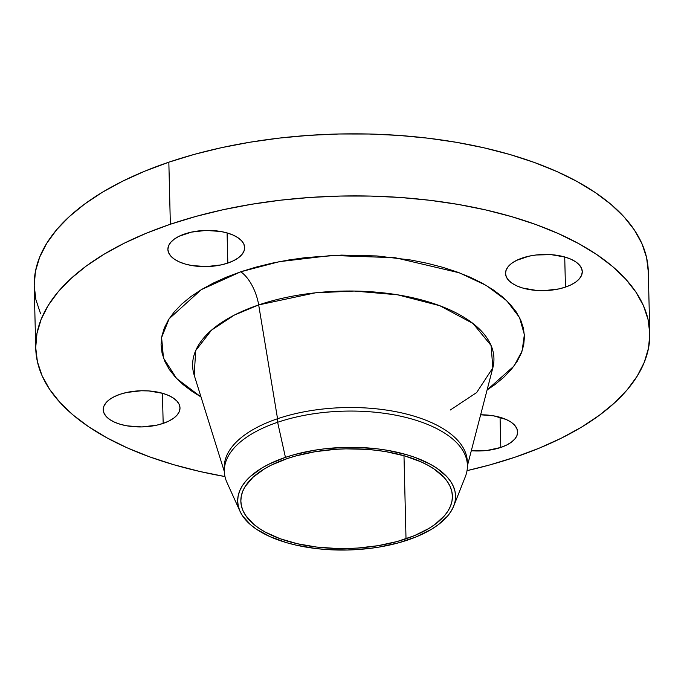 <?xml version="1.0" encoding="UTF-8"?>
<svg xmlns="http://www.w3.org/2000/svg" width="684" height="684" viewBox="0 0 684 684"><rect width="100%" height="100%" fill="white"/><g stroke="black" fill="none" stroke-linecap="round" stroke-linejoin="round"><path stroke-width="1.03" d="M120.068 394.283A38.389 18.083 -1.4 0 1 159.389 392.471A38.389 18.083 -1.4 0 1 179.995 407.903A38.389 18.083 -1.4 0 1 163.168 423.396L162.433 393.249L163.168 423.396L168.948 421.019L173.676 418.172L177.182 414.966L179.311 411.529L179.995 407.98L179.208 404.475L176.968 401.132L173.377 398.079L168.563 395.446L162.707 393.334L148.83 390.94L141.34 390.761L126.677 392.471L120.068 394.283L114.279 396.669L109.551 399.507L106.054 402.714L103.917 406.159L103.233 409.699L104.028 413.213L106.259 416.556L109.859 419.6L114.673 422.233L120.521 424.354L127.181 425.875L141.887 426.919L156.559 425.217L163.168 423.396A38.389 18.083 -1.4 0 1 123.838 425.209A38.389 18.083 -1.4 0 1 103.233 409.776A38.389 18.083 -1.4 0 1 120.068 394.283M480.638 414.786A38.389 18.083 -1.4 0 1 517.626 431.955A38.389 18.083 -1.4 0 1 500.799 447.447L500.064 417.3L500.799 447.447L506.579 445.07L511.316 442.223L514.813 439.017L516.942 435.571L517.626 432.031L516.839 428.517L514.599 425.174L511.008 422.131L506.194 419.497L493.686 415.855L480.638 414.786M522.354 257.996A38.389 18.083 -1.4 0 1 561.675 256.192A38.389 18.083 -1.4 0 1 582.281 271.616A38.389 18.083 -1.4 0 1 565.454 287.109L564.719 256.962L565.454 287.109L571.234 284.732L575.971 281.885L579.468 278.679L581.597 275.242L582.281 271.693L581.494 268.188L579.254 264.845L575.663 261.801L570.849 259.168L565.001 257.047L551.124 254.653L536.145 254.987L528.963 256.184L516.565 260.382L511.837 263.229L508.34 266.435L506.203 269.872L505.519 273.412L506.314 276.926L508.545 280.269L512.145 283.313L516.959 285.946L522.807 288.067L536.683 290.461L544.173 290.64L558.845 288.93L565.454 287.109A38.389 18.083 -1.4 0 1 526.124 288.922A38.389 18.083 -1.4 0 1 505.527 273.497A38.389 18.083 -1.4 0 1 522.354 257.996M184.714 233.954A38.389 18.083 -1.4 0 1 224.044 232.141A38.389 18.083 -1.4 0 1 244.65 247.574A38.389 18.083 -1.4 0 1 227.823 263.066L227.079 232.919L227.823 263.066L233.603 260.689L238.331 257.842L241.837 254.636L243.966 251.19L244.65 247.651L243.855 244.137L241.623 240.794L238.032 237.75L233.21 235.116L227.362 232.996L220.701 231.474L205.995 230.431L191.332 232.132L178.934 236.331L174.206 239.178L170.709 242.384L168.572 245.821L167.888 249.369L168.683 252.883L170.915 256.226L174.505 259.27L179.328 261.904L185.176 264.024L191.836 265.546L206.542 266.589L221.206 264.888L227.823 263.066A38.389 18.083 -1.4 0 1 188.493 264.879A38.389 18.083 -1.4 0 1 167.888 249.446A38.389 18.083 -1.4 0 1 184.714 233.954M450.286 410.015L476.671 392.548L492.822 367.889L491.112 345.54L473.063 323.532L439.872 305.739L397.678 294.821L354.244 291.051L315.315 292.837L258.68 304.927A31.994 15.578 71.3 0 0 240.734 271.787L279.371 261.664L331.637 255.448L395.215 257.731L459.417 272.839L486.264 285.45L506.716 300.686L519.498 317.47L524.371 334.621L522.089 351.063L514.043 366.008L487.085 389.966L494.549 384.87L503.612 377.465L511.119 369.693L517.001 361.656L521.208 353.406L523.705 345.044L524.448 336.631L523.448 328.26L520.704 320.009L516.249 311.964L510.119 304.183L502.381 296.762L493.104 289.768L482.382 283.253L470.318 277.302L457.015 271.958L442.625 267.273L427.261 263.297L411.093 260.065L376.927 255.953L341.461 255.106L306.039 257.543L288.776 259.971L272.027 263.178L255.961 267.128L240.734 271.787L226.489 277.114L213.365 283.048L201.489 289.546L190.964 296.531L181.91 303.935L174.403 311.699L168.512 319.744L164.305 327.987L161.817 336.357L161.065 344.77L162.074 353.132L164.81 361.383L169.264 369.437L175.395 377.209L183.132 384.63L192.409 391.633L201.01 396.959L176.592 378.491L163.467 357.997L161.604 337.528L169.119 318.787L201.25 289.683L240.734 271.787A31.994 15.578 -108.7 0 1 258.68 304.927A150.702 70.982 178.6 0 0 194.205 375.191L224.352 471.644M224.361 469.575A121.572 57.259 -1.4 0 1 277.55 418.736L277.636 422.284A121.572 57.259 178.6 0 0 226.968 482.494L240.024 511.341A108.978 51.326 -1.4 0 1 285.442 457.365L277.636 422.284L277.55 418.736A121.572 57.259 178.6 0 0 224.258 467.805L224.343 471.353A121.572 57.259 -1.4 0 1 277.636 422.284A121.572 57.259 -1.4 0 1 402.166 416.547A121.572 57.259 -1.4 0 1 467.411 465.411L467.326 461.862A121.572 57.259 178.6 0 0 402.081 412.999A121.572 57.259 178.6 0 0 277.55 418.736L258.68 304.927L277.55 418.736A121.572 57.259 -1.4 0 1 403.748 413.392A121.572 57.259 -1.4 0 1 467.309 463.641M453.706 506.117L465.334 476.671A121.572 57.259 178.6 0 0 412.486 419.207A121.572 57.259 178.6 0 0 277.636 422.284L285.442 457.365A108.978 51.326 -1.4 0 1 406.33 454.612A108.978 51.326 -1.4 0 1 453.706 506.117A108.978 51.326 -1.4 0 1 407.792 540.009A108.978 51.326 -1.4 0 1 240.024 511.341M648.287 271.762L646.594 257.611L641.951 243.675L634.427 230.063L624.073 216.931L610.992 204.388L595.319 192.555L577.193 181.559L556.802 171.496L534.332 162.459L509.999 154.541L484.041 147.829L456.715 142.366L428.269 138.219L398.986 135.423L369.155 134.013L339.05 133.987L308.963 135.355L279.192 138.108L250.011 142.212L221.71 147.624L194.564 154.302L168.837 162.185A307.125 144.657 178.6 0 0 34.209 286.134L35.73 348.199A307.125 144.657 -1.4 0 1 170.35 224.249L168.837 162.185L144.76 171.18L122.581 181.209L102.506 192.178L84.73 203.986L69.417 216.512L56.729 229.627L46.786 243.222L39.672 257.15L35.465 271.291L34.2 285.502L35.893 299.652L40.527 313.588M515.163 457.151A307.125 144.657 -1.4 0 1 467.035 470.643L489.436 465.026L515.163 457.151A307.125 144.657 -1.4 0 0 649.791 333.193A307.125 144.657 -1.4 0 0 484.965 209.757A307.125 144.657 -1.4 0 0 170.35 224.249L196.086 216.375L223.232 209.697L251.532 204.277L280.705 200.173L310.476 197.419L340.564 196.052L370.668 196.077L400.508 197.488L429.791 200.284L458.229 204.43L485.563 209.894L511.521 216.614L535.846 224.523L558.315 233.56L578.715 243.624L596.833 254.628L612.513 266.452L625.586 278.995L635.94 292.136L643.473 305.739L648.107 319.684L649.8 333.826L648.535 348.036L644.328 362.178L637.214 376.114L627.271 389.7L614.583 402.825L599.269 415.342L581.494 427.149L561.419 438.119L539.24 448.148L515.163 457.151M649.791 333.193L648.27 271.129A307.125 144.657 178.6 0 0 483.451 147.693A307.125 144.657 178.6 0 0 168.837 162.185L170.35 224.249L146.273 233.244L124.095 243.282L104.019 254.251L86.244 266.05L70.939 278.576L58.251 291.692L48.299 305.286L41.185 319.223L36.979 333.364L35.713 347.575L37.406 361.716L42.049 375.661L49.573 389.264L59.927 402.406L73.008 414.949L88.681 426.773L106.807 437.777L127.198 447.84L149.668 456.869L174.001 464.787L199.959 471.507L224.985 476.56A307.125 144.657 -1.4 0 1 35.73 348.199M287.229 458.571A105.806 49.838 -1.4 0 1 395.608 453.577A105.806 49.838 -1.4 0 1 452.389 496.105A105.806 49.838 -1.4 0 1 406.014 538.804L403.988 455.715L406.014 538.804A105.806 49.838 -1.4 0 1 297.625 543.797A105.806 49.838 -1.4 0 1 240.845 501.269A105.806 49.838 -1.4 0 1 287.229 458.571L271.291 465.129L264.375 468.908L252.977 477.287L245.18 486.486L242.726 491.292L241.281 496.156L240.845 501.056L241.426 505.929L243.025 510.734L245.616 515.42L253.687 524.269L259.091 528.339L265.332 532.135L280.098 538.71L297.42 543.754L316.641 547.063L337.007 548.508L347.378 548.517L357.741 548.046L378.047 545.687L397.147 541.523L414.307 535.709L428.868 528.467L434.99 524.406L444.634 515.574L448.063 510.888L450.508 506.092L451.962 501.218L452.398 496.319L451.816 491.445L450.217 486.649L447.618 481.955L444.053 477.432L434.152 469.036L427.902 465.248L420.882 461.777L404.757 455.937L386.4 451.748L376.602 450.32L366.513 449.354L345.865 448.858L335.502 449.328L315.187 451.688L296.087 455.86L287.229 458.571M471.302 450.739L487.008 450.457L500.799 447.447A38.389 18.083 -1.4 0 1 471.302 450.739M467.42 465.71L492.822 367.889A150.702 70.982 178.6 0 0 421.84 299.994A150.702 70.982 178.6 0 0 258.68 304.927L234.296 315.119L211.501 330.158L195.692 350.601L194.205 375.191M285.442 457.365L294.573 454.569L314.247 450.277L324.601 448.824L345.839 447.362L356.526 447.37L377.5 448.866L387.597 450.337L406.501 454.655L415.137 457.468L430.347 464.239L436.777 468.147L446.977 476.791L450.653 481.459L453.321 486.281L454.971 491.232L455.57 496.251L455.116 501.295L453.629 506.314L451.107 511.256L447.575 516.078L437.64 525.175L431.33 529.365L416.334 536.82L398.661 542.805L378.987 547.097L368.642 548.551L347.395 550.013L326.131 549.5L315.743 548.508L295.95 545.105L286.741 542.72L270.129 536.709L256.466 529.228L250.9 525.03L242.589 515.924L239.913 511.093L238.271 506.143L237.673 501.124L238.118 496.088L239.614 491.069L242.136 486.127L245.667 481.297L250.164 476.645L261.904 468.01L269.034 464.12L285.442 457.365"/></g></svg>
